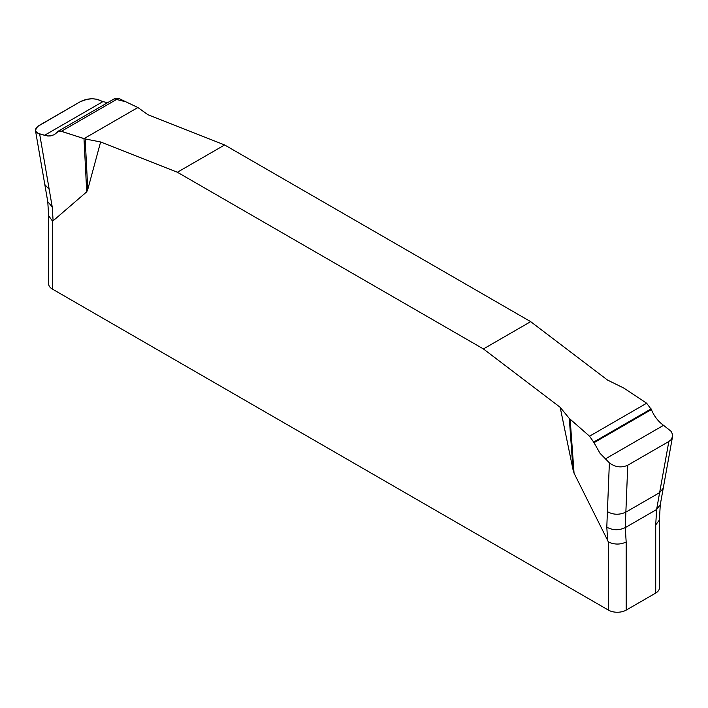 <?xml version="1.0" encoding="UTF-8"?>
<svg xmlns="http://www.w3.org/2000/svg" width="708" height="708" viewBox="0 0 708 708"><rect width="100%" height="100%" fill="white"/><g stroke="black" fill="none" stroke-linecap="round" stroke-linejoin="round"><path stroke-width="1.06" d="M672.6 436.27L663.228 488.263L659.626 492.635L668.839 441.5L671.096 439.65L672.529 436.641L672.423 434.101L671.025 431.261L663.546 425.331C658.175 421.428 654.121 416.18 651.387 409.569L646.643 403.224L624.058 388.205L607.437 380.001L530.673 321.653L224.64 144.963L147.883 114.687L137.892 107.519L83.995 138.644L61.41 131.29L58.799 131.06L54.428 134.564L51.569 135.732L48.215 135.989L44.507 135.325L37.896 133.254L35.754 131.352L35.435 130.201L37.568 126.537L80.287 101.695L87.075 99.279L92.199 98.757L96.81 99.235L102.872 101.633L107.66 102.642L102.872 101.633L98.677 99.837C92.775 97.978 86.642 98.598 80.287 101.695L39.206 125.422L36.949 127.086L35.595 129.121L35.63 131.077L37.028 132.732L39.639 133.918L52.233 206.966L53.109 220.808L52.339 220.914L52.339 289.05L608.446 610.119A12.532 7.239 0 0 0 626.173 610.119L655.714 593.065A12.532 7.239 0 0 0 659.387 587.95L659.387 519.929M100.616 141.972L85.172 138.945L87.774 189.443L100.616 141.972L177.372 172.248L483.414 348.938L560.17 407.295L573.011 469.599L569.303 418.455L560.17 407.295M87.774 189.443L86.721 191.833L53.109 220.808M608.446 610.119L608.446 541.983L574.055 473.192L573.011 469.599M483.414 348.938L530.673 321.653M224.64 144.963L177.372 172.248M668.839 441.5L627.757 465.218L625.863 512.123C619.473 515.07 613.323 514.911 607.402 511.654L609.376 462.855L600.012 453.288L593.658 442.075L589.534 436.199L569.303 418.455M607.402 511.654L606.8 527.15C612.721 530.407 618.88 530.558 625.27 527.61L626.173 541.983L626.173 610.119M627.757 465.218C621.403 468.041 615.279 467.253 609.376 462.855M655.714 593.065L655.714 524.929L656.617 509.512L659.626 492.635L625.863 512.123L625.27 527.61L656.617 509.512L660.281 504.636L663.228 488.263M85.172 138.945L60.339 131.033L57.799 131.431L54.153 134.732L50.233 135.945L47.507 135.927L39.639 133.918M115.271 98.253L118.519 98.315L137.892 107.519L125.829 101.793L114.448 98.943M655.714 582.834L655.714 524.929L659.378 520.053L660.281 504.636M608.446 541.983C614.473 544.744 620.385 544.744 626.173 541.983M48.666 215.931L48.666 283.935A12.532 7.239 0 0 0 52.339 289.05M48.666 215.745L52.339 220.914M570.152 419.322L574.055 473.192M607.676 540.983L606.8 527.15M86.721 191.833L83.995 138.644M49.224 189.399L44.816 184.576L35.4 130.104M48.675 216.064L47.763 201.692L52.233 206.966M44.507 135.325L102.872 101.633M61.41 131.29L118.519 98.315M663.546 425.331L605.172 459.023M651.387 409.569L593.941 442.739M651.121 408.897L593.658 442.075M646.643 403.224L589.534 436.199M47.763 201.692L44.816 184.576M57.852 131.405L115.218 98.279"/></g></svg>
